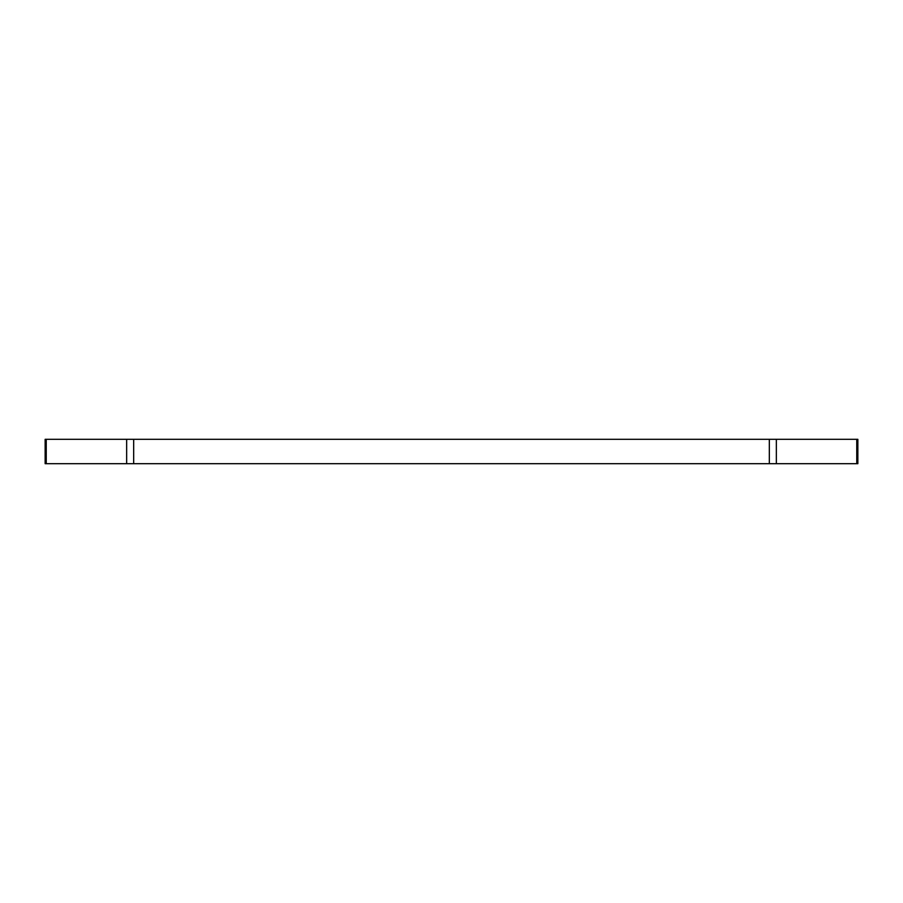 <?xml version="1.0" encoding="UTF-8"?>
<svg xmlns="http://www.w3.org/2000/svg" width="903" height="903" viewBox="0 0 903 903"><rect width="100%" height="100%" fill="white"/><g stroke="black" fill="none" stroke-linecap="round" stroke-linejoin="round"><path stroke-width="1.35" d="M857.85 463.69L45.15 463.69L45.15 439.309L857.85 439.309L857.85 463.69L857.85 439.309M46.234 463.69L46.234 439.309M126.646 463.69L126.646 439.309M133.678 463.69L133.678 439.309M769.322 463.69L769.322 439.309M776.354 463.69L776.354 439.309M856.766 463.69L856.766 439.309"/></g></svg>
